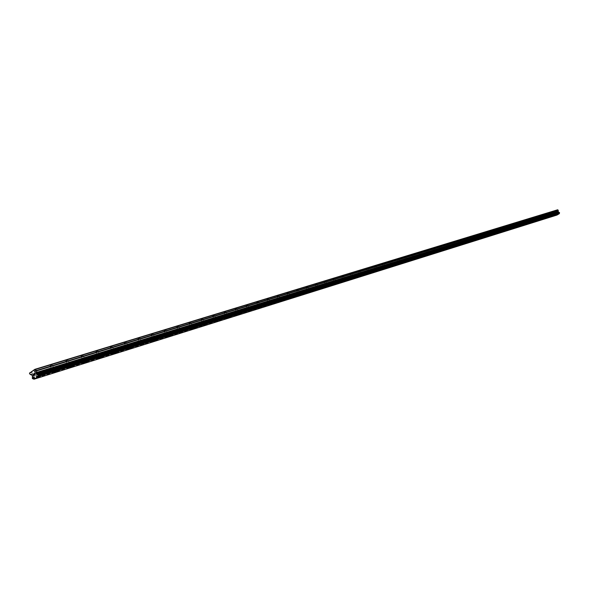 <?xml version="1.0" encoding="UTF-8"?>
<svg xmlns="http://www.w3.org/2000/svg" width="589" height="589" viewBox="0 0 589 589"><rect width="100%" height="100%" fill="white"/><g stroke="black" fill="none" stroke-linecap="round" stroke-linejoin="round"><path stroke-width="0.44" stroke-dasharray="2.94 2.21" d="M34.044 370.753L35.951 369.612L34.044 370.753M36.489 375.222L38.395 374.081L36.489 375.222M36.923 378.064L40.464 376.157M50.19 365.806L52.075 364.679L50.19 365.806M52.598 370.209L54.482 369.089L52.598 370.209M53.039 373.014L56.522 371.129M65.872 361.005L67.728 359.894L65.872 361.005M68.25 365.342L70.106 364.238L68.25 365.342M68.685 368.103L72.116 366.248M81.113 356.338L82.946 355.241L81.113 356.338M83.454 360.615L85.295 359.518L83.454 360.615M83.896 363.332L87.275 361.499M95.919 351.802L97.73 350.72L95.919 351.802M98.238 356.021L100.049 354.939L98.238 356.021M98.68 358.701L102 356.89M110.327 347.392L112.109 346.325L110.327 347.392M112.609 351.552L114.399 350.484L112.609 351.552M113.051 354.195L116.328 352.406M124.338 343.1L126.098 342.047L124.338 343.1M126.598 347.201L128.365 346.148L126.598 347.201M127.04 349.807L130.257 348.047M137.973 338.925L139.711 337.88L137.973 338.925M140.204 342.967L141.949 341.929L140.204 342.967M140.646 345.544L143.819 343.799M151.248 334.861L152.971 333.83L151.248 334.861M153.449 338.852L155.172 337.821L153.449 338.852M153.891 341.384L157.027 339.669M164.176 330.9L165.877 329.884L164.176 330.9M166.356 334.839L168.056 333.823L166.356 334.839M166.797 337.342L169.882 335.642M176.766 327.042L178.452 326.041L176.766 327.042M178.923 330.93L180.609 329.928L178.923 330.93M179.365 333.403L182.406 331.725M189.047 323.287L190.703 322.293L189.047 323.287M191.175 327.123L192.839 326.129L191.175 327.123M191.616 329.56L194.613 327.904M201.011 319.621L202.653 318.642L201.011 319.621M203.117 323.405L204.758 322.426L203.117 323.405M203.558 325.813L206.511 324.178M212.681 316.05L214.3 315.078L212.681 316.05M214.757 319.783L216.384 318.818L214.757 319.783M215.199 322.161L218.099 320.534M224.063 312.56L225.668 311.603L224.063 312.56M226.117 316.256L227.729 315.299L226.117 316.256M226.559 318.597L229.438 317M235.166 309.159L236.756 308.209L235.166 309.159M237.205 312.811L238.795 311.861L237.205 312.811M237.639 315.122L240.489 313.539M246.011 305.838L247.586 304.903L246.011 305.838M248.021 309.446L249.596 308.503L248.021 309.446M248.462 311.736L251.267 310.167M256.598 302.599L258.151 301.671L256.598 302.599M258.586 306.155L260.139 305.235L258.586 306.155M259.02 308.422L261.796 306.876M266.935 299.433L268.474 298.513L266.935 299.433M268.901 302.952L270.439 302.032L268.901 302.952M269.335 305.183L272.074 303.659M277.036 296.341L278.553 295.435L277.036 296.341M278.98 299.816L280.504 298.91L278.98 299.816M279.414 302.024L282.116 300.515M286.902 293.315L288.411 292.416L286.902 293.315M288.831 296.753L290.333 295.855L288.831 296.753M289.258 298.94L291.916 297.43M296.547 290.362L298.041 289.479L296.547 290.362M298.454 293.764L299.948 292.873L298.454 293.764M298.881 295.921L301.524 294.441M305.978 287.476L307.451 286.6L305.978 287.476M307.863 290.833L309.343 289.957L307.863 290.833M308.29 292.969L310.904 291.503M315.196 284.649L316.661 283.78L315.196 284.649M317.066 287.969L318.531 287.101L317.066 287.969M317.493 290.082L320.07 288.632M324.222 281.888L325.665 281.027L324.222 281.888M326.07 285.172L327.513 284.31L326.07 285.172M326.49 287.263L329.03 285.82M333.043 279.186L334.478 278.332L333.043 279.186M334.876 282.433L336.312 281.586L334.876 282.433M335.296 284.502L337.821 283.081M341.686 276.543L343.1 275.696L341.686 276.543M343.497 279.753L344.911 278.914L343.497 279.753M343.917 281.8L346.398 280.379M350.138 273.951L351.545 273.119L350.138 273.951M351.935 277.132L353.341 276.3L351.935 277.132M352.347 279.149L354.821 277.758M358.414 271.419L359.805 270.587L358.414 271.419M360.196 274.562L361.587 273.738L360.196 274.562M360.608 276.565L363.038 275.173M366.52 268.937L367.897 268.113L366.52 268.937M368.28 272.044L369.664 271.227L368.28 272.044M368.692 274.025L371.099 272.648M374.464 266.5L375.826 265.691L374.464 266.5M376.202 269.585L377.571 268.775L376.202 269.585M376.614 271.544L379.007 270.189M382.239 264.122L383.594 263.32L382.239 264.122M383.969 267.17L385.324 266.368L383.969 267.17M384.374 269.107L386.73 267.759M389.866 261.788L391.206 260.993L389.866 261.788M391.575 264.807L392.915 264.012L391.575 264.807M391.979 266.721L394.321 265.396M397.332 259.499L398.665 258.711L397.332 259.499M399.033 262.488L400.358 261.7L399.033 262.488M399.43 264.387L401.742 263.062M404.658 257.253L405.976 256.473L404.658 257.253M406.336 260.213L407.654 259.432L406.336 260.213M406.741 262.09L409.031 260.787M411.844 255.052L413.147 254.279L411.844 255.052M413.507 257.982L414.811 257.209L413.507 257.982M413.905 259.845L416.18 258.556M418.882 252.902L420.178 252.129L418.882 252.902M420.531 255.795L421.827 255.03L420.531 255.795M420.929 257.643L423.182 256.362M425.788 250.781L427.077 250.023L425.788 250.781M427.423 253.653L428.711 252.895L427.423 253.653M427.82 255.479L430.044 254.205M432.569 248.705L433.843 247.954L432.569 248.705M434.189 251.555L435.462 250.804L434.189 251.555M434.579 253.358L436.78 252.099M439.217 246.673L440.476 245.922L439.217 246.673M440.822 249.486L442.081 248.742L440.822 249.486M441.213 251.282L443.399 250.03M445.748 244.671L446.992 243.934L445.748 244.671M447.338 247.461L448.582 246.725L447.338 247.461M447.728 249.235L449.886 247.998M452.153 242.712L453.39 241.976L452.153 242.712M453.729 245.473L454.966 244.744L453.729 245.473M454.112 247.233L456.254 246.011M458.441 240.783L459.67 240.054L458.441 240.783M460.002 243.522L461.231 242.801L460.002 243.522M460.392 245.267L462.512 244.045M464.618 238.891L465.833 238.17L464.618 238.891M466.164 241.608L467.386 240.886L466.164 241.608M466.547 243.338L468.653 242.131M470.685 237.036L471.892 236.322L470.685 237.036M472.216 239.723L473.423 239.009L472.216 239.723M472.599 241.438L474.682 240.246M476.641 235.21L477.834 234.503L476.641 235.21M478.165 237.875L479.358 237.168L478.165 237.875M478.54 239.576L480.602 238.383M482.494 233.421L483.679 232.714L482.494 233.421M484.003 236.064L485.189 235.357L484.003 236.064M484.379 237.742L486.426 236.564M488.244 231.661L489.422 230.962L488.244 231.661M489.739 234.275L490.917 233.583L489.739 234.275M490.114 235.946L492.146 234.775M493.891 229.931L495.062 229.239L493.891 229.931M495.378 232.522L496.549 231.83L495.378 232.522M495.747 234.179L497.764 233.023M499.443 228.23L500.606 227.545L499.443 228.23M500.922 230.8L502.078 230.115L500.922 230.8M501.291 232.441L503.286 231.293M504.906 226.559L506.054 225.874L504.906 226.559M506.363 229.106L507.519 228.429L506.363 229.106M506.731 230.733L508.712 229.592M510.273 224.91L511.414 224.24L510.243 224.917L511.694 227.45L512.864 226.765L511.694 227.45M512.084 229.055L514.057 227.928M515.552 223.297L516.686 222.627L515.552 223.297M516.987 225.801L518.121 225.138L516.987 225.801M517.348 227.398L519.299 226.279M520.735 221.707L521.861 221.044L520.735 221.707M522.163 224.195L523.29 223.533L522.134 224.195L520.705 221.714M522.524 225.778L524.46 224.667M525.844 220.146L526.956 219.483L525.815 220.146L527.229 222.613L528.377 221.95L527.229 222.613M527.619 224.181L529.533 223.076M530.866 218.607L531.97 217.952L530.866 218.607M532.272 221.052L533.376 220.396L532.272 221.052M532.625 222.605L534.525 221.516M535.806 217.091L536.903 216.443L535.806 217.091M537.197 219.52L538.302 218.872L537.197 219.52M537.551 221.066L539.436 219.977M540.665 215.603L541.755 214.963L540.665 215.603M542.049 218.011L543.139 217.37L542.049 218.011M542.403 219.542L544.273 218.467M545.451 214.138L546.533 213.498L545.451 214.138M546.82 216.524L547.91 215.891L546.798 216.531L545.421 214.146M547.174 218.048L549.029 216.98M550.155 212.695L551.23 212.062L550.155 212.695M551.518 215.066L552.6 214.433L551.518 215.066M551.871 216.575L553.712 215.515M554.786 211.282L555.861 210.648L554.786 211.282M556.141 213.63L557.209 212.997L556.119 213.63L554.764 211.282M556.487 215.125L558.313 214.072M555.795 213.836L557.577 212.791L555.795 213.836M556.465 215L558.247 213.947L556.465 215M551.171 215.279L552.961 214.219L551.171 215.279M551.841 216.443L553.638 215.39L551.841 216.443M546.467 216.737L548.278 215.677L546.467 216.737M547.152 217.915L548.955 216.855L547.152 217.915M541.696 218.224L543.514 217.15L541.696 218.224M542.381 219.41L544.199 218.342L542.381 219.41M536.844 219.734L538.677 218.652L536.844 219.734M537.529 220.934L539.369 219.852L537.529 220.934M531.911 221.265L533.759 220.183L531.911 221.265M532.603 222.473L534.451 221.39L532.603 222.473M526.897 222.826L528.76 221.729L526.897 222.826M527.597 224.048L529.459 222.951L527.597 224.048M521.802 224.416L523.68 223.305L521.802 224.416M522.509 225.639L524.387 224.534L522.509 225.639M516.619 226.029L518.511 224.91L516.619 226.029M517.333 227.266L519.226 226.147L517.333 227.266M511.355 227.663L513.255 226.544L511.355 227.663M512.069 228.915L513.976 227.788L512.069 228.915M505.995 229.335L507.917 228.201L505.995 229.335M506.717 230.593L508.638 229.46L506.717 230.593M500.547 231.028L502.476 229.887L500.547 231.028M501.268 232.302L503.205 231.16L501.268 232.302M494.996 232.751L496.947 231.602L494.996 232.751M495.732 234.032L497.683 232.883L495.732 234.032M489.356 234.51L491.322 233.347L489.356 234.51M490.1 235.799L492.065 234.643L490.1 235.799M483.621 236.292L485.601 235.121L483.621 236.292M484.364 237.595L486.345 236.432L484.364 237.595M477.775 238.111L479.77 236.933L477.775 238.111M478.526 239.428L480.528 238.251L478.526 239.428M471.826 239.959L473.843 238.773L471.826 239.959M472.584 241.291L474.601 240.098L472.584 241.291M465.774 241.843L467.806 240.643L465.774 241.843M466.54 243.183L468.572 241.983L466.54 243.183M459.604 243.765L461.658 242.55L459.604 243.765M460.377 245.12L462.431 243.905L460.377 245.12M453.331 245.716L455.393 244.494L453.331 245.716M454.104 247.085L456.173 245.863L454.104 247.085M446.933 247.704L449.017 246.474L446.933 247.704M447.721 249.088L449.805 247.851L447.721 249.088M440.417 249.736L442.516 248.492L440.417 249.736M441.213 251.128L443.311 249.883L441.213 251.128M433.776 251.797L435.897 250.546L433.776 251.797M434.579 253.204L436.699 251.952L434.579 253.204M427.01 253.903L429.153 252.644L427.01 253.903M427.82 255.324L429.955 254.058L427.82 255.324M420.119 256.053L422.269 254.772L420.119 256.053M420.929 257.481L423.086 256.208L420.929 257.481M413.088 258.24L415.26 256.951L413.088 258.24M413.905 259.683L416.084 258.394L413.905 259.683M405.917 260.471L408.111 259.167L405.917 260.471M406.741 261.928L408.943 260.632L406.741 261.928M398.606 262.746L400.822 261.435L398.606 262.746M399.438 264.218L401.654 262.908L399.438 264.218M391.148 265.065L393.378 263.739L391.148 265.065M391.987 266.559L394.225 265.234L391.987 266.559M383.535 267.435L385.788 266.095L383.535 267.435M384.389 268.937L386.642 267.605L384.389 268.937M375.767 269.85L378.042 268.503L375.767 269.85M376.629 271.374L378.904 270.02L376.629 271.374M367.838 272.317L370.142 270.955L367.838 272.317M368.707 273.856L371.011 272.493L368.707 273.856M359.746 274.835L362.066 273.458L359.746 274.835M360.623 276.388L362.949 275.011L360.623 276.388M351.486 277.404L353.827 276.013L351.486 277.404M352.369 278.972L354.711 277.588L352.369 278.972M343.041 280.033L345.412 278.626L343.041 280.033M343.939 281.616L346.303 280.217L343.939 281.616M334.419 282.713L336.812 281.299L334.419 282.713M335.325 284.318L337.711 282.904L335.325 284.318M325.607 285.459L328.021 284.023L325.607 285.459M326.52 287.079L328.934 285.643L326.52 287.079M316.602 288.257L319.039 286.814L316.602 288.257M317.523 289.898L319.96 288.448L317.523 289.898M307.399 291.121L309.858 289.663L307.399 291.121M308.327 292.785L310.793 291.319L308.327 292.785M297.982 294.051L300.471 292.571L297.982 294.051M298.925 295.73L301.413 294.25L298.925 295.73M288.352 297.047L290.863 295.553L288.352 297.047M289.302 298.748L291.813 297.254L289.302 298.748M278.501 300.11L281.034 298.601L278.501 300.11M279.458 301.833L281.998 300.324L279.458 301.833M268.415 303.247L270.984 301.723L268.415 303.247M269.387 304.984L271.956 303.46L269.387 304.984M258.092 306.464L260.691 304.918L258.092 306.464M259.079 308.216L261.671 306.678L259.079 308.216M247.527 309.748L250.148 308.187L247.527 309.748M248.521 311.529L251.142 309.969L248.521 311.529M236.704 313.12L239.355 311.537L236.704 313.12M237.706 314.916L240.356 313.341L237.706 314.916M225.616 316.565L228.296 314.968L225.616 316.565M226.632 318.391L229.312 316.794L226.632 318.391M214.249 320.099L216.958 318.487L214.249 320.099M215.279 321.947L217.989 320.335L215.279 321.947M202.601 323.729L205.34 322.095L202.601 323.729M203.639 325.599L206.378 323.965L203.639 325.599M190.652 327.447L193.428 325.791L190.652 327.447M191.705 329.339L194.48 327.69L191.705 329.339M178.401 331.261L181.206 329.582L178.401 331.261M179.461 333.175L182.266 331.504L179.461 333.175M165.826 335.17L168.66 333.477L165.826 335.17M166.901 337.114L169.742 335.421L166.901 337.114M152.919 339.183L155.79 337.475L152.919 339.183M154.009 341.156L156.88 339.441L154.009 341.156M139.667 343.306L142.567 341.576L139.667 343.306M140.764 345.309L143.672 343.571L140.764 345.309M126.053 347.547L128.991 345.787L126.053 347.547M127.165 349.572L130.11 347.812L127.165 349.572M112.057 351.898L115.039 350.116L112.057 351.898M113.191 353.952L116.173 352.17L113.191 353.952M97.678 356.374L100.697 354.571L97.678 356.374M98.827 358.458L101.845 356.654L98.827 358.458M82.894 360.976L85.95 359.143L82.894 360.976M84.05 363.082L87.113 361.263L84.05 363.082M67.683 365.703L70.776 363.855L67.683 365.703M68.854 367.853L71.954 365.997L68.854 367.853M52.023 370.577L55.16 368.699L52.023 370.577M53.216 372.749L56.353 370.879L53.216 372.749M35.907 375.591L39.088 373.691L35.907 375.591M37.114 377.799L40.295 375.9L37.114 377.799M556.804 212.261L556.406 212.496L556.819 213.203L557.187 212.923L556.819 213.203L556.406 212.496L556.804 212.261M557.157 212.106L557.525 211.885L557.157 212.106M557.503 211.841L557.032 212.121L557.592 212.681L557.032 212.121L557.503 211.841M557.65 209.787L554.499 211.679L554.794 212.555L555.817 212.923L31.865 375.141M555.817 212.923L555.95 214.573L556.995 215.059M34.641 375.053L35.303 374.633L34.56 373.271M33.919 375.031L33.823 375.568M556.98 215.059L33.985 379.206M556.922 215.051L33.875 379.183M556.119 213.66L32.424 376.526M556.097 213.512L32.38 376.261M554.44 211.944L29.45 373.212M554.499 211.679L29.546 372.712M556.458 214.897L33.072 378.874M556.347 214.867L32.881 378.808M556.318 214.838L32.837 378.749M556.215 214.801L32.653 378.675M556.178 214.808L32.586 378.69M556.06 214.757L32.38 378.587M555.95 214.573L32.196 378.234M555.964 214.448L32.204 377.998M555.994 214.403L32.255 377.924M556.016 214.3L32.277 377.733M556.001 214.263L32.255 377.659M556.023 214.153L32.292 377.446M556.112 213.439L32.402 376.121M556.104 213.358L32.38 375.959M555.883 212.982L31.983 375.237M554.956 212.688L30.385 374.641M554.794 212.555L30.091 374.383M35.951 369.612L38.395 374.081M52.075 364.679L54.482 369.089M67.728 359.894L70.106 364.238M82.946 355.241L85.295 359.518M97.73 350.72L100.049 354.939M112.109 346.325L114.399 350.484M126.098 342.047L128.365 346.148M139.711 337.88L141.949 341.929M152.971 333.83L155.172 337.821M165.877 329.884L168.056 333.823M178.452 326.041L180.609 329.928M190.703 322.293L192.839 326.129M202.653 318.642L204.758 322.426M214.3 315.078L216.384 318.818M225.668 311.603L227.729 315.299M236.756 308.209L238.795 311.861M247.586 304.903L249.596 308.503M258.151 301.671L260.139 305.235M268.474 298.513L270.439 302.032M278.553 295.435L280.504 298.91M288.411 292.416L290.333 295.855M298.041 289.479L299.948 292.873M307.451 286.6L309.343 289.957M316.661 283.78L318.531 287.101M325.665 281.027L327.513 284.31M334.478 278.332L336.312 281.586M343.1 275.696L344.911 278.914M351.545 273.119L353.341 276.3M359.805 270.587L361.587 273.738M367.897 268.113L369.664 271.227M375.826 265.691L377.571 268.775M383.594 263.32L385.324 266.368M391.206 260.993L392.915 264.012M398.665 258.711L400.358 261.7M405.976 256.473L407.654 259.432M413.147 254.279L414.811 257.209M420.178 252.129L421.827 255.03M427.077 250.023L428.711 252.895M433.843 247.954L435.462 250.804M440.476 245.922L442.081 248.742M446.992 243.934L448.582 246.725M453.39 241.976L454.966 244.744M459.67 240.054L461.231 242.801M465.833 238.17L467.386 240.886M471.892 236.322L473.423 239.009M477.834 234.503L479.358 237.168M483.679 232.714L485.189 235.357M489.422 230.962L490.917 233.583M495.062 229.239L496.549 231.83M500.606 227.545L502.078 230.115M506.054 225.874L507.519 228.429M511.414 224.24L512.864 226.765M516.686 222.627L518.121 225.138M521.861 221.044L523.29 223.533M526.956 219.483L528.377 221.95M531.97 217.952L533.376 220.396M536.903 216.443L538.302 218.872M541.755 214.963L543.139 217.37M546.533 213.498L547.91 215.891M551.23 212.062L552.6 214.433M555.861 210.648L557.209 212.997M557.577 212.791L558.247 213.947M552.961 214.219L553.638 215.39M548.278 215.677L548.955 216.855M543.514 217.15L544.199 218.342M538.677 218.652L539.369 219.852M533.759 220.183L534.451 221.39M528.76 221.729L529.459 222.951M523.68 223.305L524.387 224.534M518.511 224.91L519.226 226.147M513.255 226.544L513.976 227.788M507.917 228.201L508.638 229.46M502.476 229.887L503.205 231.16M496.947 231.602L497.683 232.883M491.322 233.347L492.065 234.643M485.601 235.121L486.345 236.432M479.77 236.933L480.528 238.251M473.843 238.773L474.601 240.098M467.806 240.643L468.572 241.983M461.658 242.55L462.431 243.905M455.393 244.494L456.173 245.863M449.017 246.474L449.805 247.851M442.516 248.492L443.311 249.883M435.897 250.546L436.699 251.952M429.153 252.644L429.955 254.058M422.269 254.772L423.086 256.208M415.26 256.951L416.084 258.394M408.111 259.167L408.943 260.632M400.822 261.435L401.654 262.908M393.378 263.739L394.225 265.234M385.788 266.095L386.642 267.605M378.042 268.503L378.904 270.02M370.142 270.955L371.011 272.493M362.066 273.458L362.949 275.011M353.827 276.013L354.711 277.588M345.412 278.626L346.303 280.217M336.812 281.299L337.711 282.904M328.021 284.023L328.934 285.643M319.039 286.814L319.96 288.448M309.858 289.663L310.793 291.319M300.471 292.571L301.413 294.25M290.863 295.553L291.813 297.254M281.034 298.601L281.998 300.324M270.984 301.723L271.956 303.46M260.691 304.918L261.671 306.678M250.148 308.187L251.142 309.969M239.355 311.537L240.356 313.341M228.296 314.968L229.312 316.794M216.958 318.487L217.989 320.335M205.34 322.095L206.378 323.965M193.428 325.791L194.48 327.69M181.206 329.582L182.266 331.504M168.66 333.477L169.742 335.421M155.79 337.475L156.88 339.441M142.567 341.576L143.672 343.571M128.991 345.787L130.11 347.812M115.039 350.116L116.173 352.17M100.697 354.571L101.845 356.654M85.95 359.143L87.113 361.263M70.776 363.855L71.954 365.997M55.16 368.699L56.353 370.879M39.088 373.691L40.295 375.9M35.634 375.642L36.842 377.851M51.766 370.628L52.958 372.8M67.433 365.754L68.604 367.897M82.651 361.02L83.815 363.133M97.45 356.419L98.599 358.502M111.836 351.942L112.97 353.996M125.84 347.584L126.952 349.608M139.46 343.35L140.565 345.345M152.72 339.22L153.81 341.193M165.634 335.207L166.709 337.151M178.217 331.29L179.277 333.212M190.475 327.477L191.528 329.369M202.432 323.759L203.47 325.629M214.087 320.136L215.118 321.977M225.454 316.595L226.471 318.421M236.55 313.142L237.558 314.946M247.38 309.777L248.374 311.559M257.953 306.486L258.939 308.246M268.282 303.276L269.254 305.014M278.369 300.14L279.326 301.855M288.22 297.07L289.177 298.77M297.857 294.073L298.8 295.752M307.274 291.143L308.209 292.799M316.484 288.279L317.412 289.921M325.496 285.474L326.409 287.101M334.309 282.735L335.215 284.34M342.938 280.047L343.836 281.638M351.383 277.426L352.266 278.995M359.651 274.849L360.527 276.403M367.742 272.332L368.611 273.87M375.672 269.865L376.533 271.389M383.446 267.45L384.293 268.952M391.059 265.079L391.899 266.574M398.517 262.76L399.357 264.233M405.836 260.485L406.66 261.943M413.007 258.254L413.824 259.697M420.038 256.068L420.855 257.496M426.937 253.918L427.747 255.339M433.703 251.812L434.505 253.218M440.344 249.743L441.139 251.135M446.867 247.719L447.647 249.095M453.258 245.731L454.038 247.093M459.538 243.772L460.311 245.127M465.708 241.858L466.473 243.198M471.767 239.973L472.525 241.299M477.716 238.118L478.467 239.436M483.554 236.307L484.305 237.61M489.297 234.518L490.041 235.814M494.944 232.765L495.68 234.047M500.488 231.035L501.217 232.309M505.936 229.342L506.665 230.601M511.296 227.671L512.018 228.922M516.568 226.036L517.282 227.273M521.751 224.424L522.458 225.653M526.846 222.833L527.545 224.056M531.86 221.273L532.559 222.487M536.793 219.741L537.485 220.941M541.652 218.232L542.336 219.417M546.423 216.745L547.107 217.923M551.127 215.279L551.797 216.45M555.751 213.844L556.421 215.007M550.126 212.703L551.495 215.073M540.636 215.611L542.02 218.018M535.776 217.098L537.175 219.52M530.836 218.607L532.242 221.059M515.515 223.297L516.958 225.808M504.869 226.559L506.334 229.114M499.413 228.23L500.886 230.807M493.854 229.931L495.342 232.53M488.207 231.661L489.702 234.282M482.457 233.428L483.967 236.071M476.604 235.217L478.128 237.882M470.64 237.043L472.179 239.73M464.581 238.898L466.127 241.615M458.404 240.791L459.965 243.529M452.109 242.72L453.685 245.48M445.704 244.678L447.294 247.468M439.173 246.681L440.778 249.493M432.525 248.713L434.145 251.562M425.744 250.789L427.378 253.66M418.838 252.909L420.487 255.81M411.792 255.066L413.456 257.989M404.606 257.26L406.285 260.22M397.281 259.506L398.981 262.495M389.808 261.796L391.523 264.814M382.187 264.13L383.91 267.178M374.405 266.515L376.15 269.593M366.461 268.945L368.221 272.059M358.355 271.426L360.129 274.57M350.08 273.959L351.869 277.139M341.62 276.55L343.431 279.768M332.984 279.193L334.81 282.448M324.149 281.903L326.004 285.186M315.13 284.664L317 287.984M305.905 287.484L307.789 290.848M296.473 290.377L298.38 293.771M286.821 293.329L288.75 296.768M276.955 296.355L278.899 299.83M266.854 299.448L268.82 302.967M256.509 302.613L258.497 306.17M245.922 305.853L247.932 309.461M235.077 309.173L237.109 312.825M223.967 312.575L226.021 316.271M212.577 316.065L214.661 319.805M200.908 319.636L203.014 323.427M188.936 323.302L191.064 327.138M176.656 327.064L178.813 330.952M164.059 330.922L166.238 334.861M151.13 334.883L153.331 338.874M137.848 338.947L140.079 342.997M124.205 343.122L126.466 347.223M110.187 347.414L112.477 351.574M95.779 351.824L98.098 356.043M80.965 356.367L83.314 360.645M65.725 361.035L68.103 365.371M50.036 365.835L52.443 370.238M33.882 370.783L36.327 375.252"/><path stroke-width="0.88" d="M40.464 376.157L36.923 378.064M40.148 376.187L36.967 378.086L40.148 376.187M56.522 371.129L53.039 373.014M56.22 371.158L53.084 373.036L56.22 371.158M72.116 366.248L68.685 368.103M71.829 366.277L68.729 368.125L71.829 366.277M87.275 361.499L83.896 363.332M86.995 361.528L83.94 363.354L86.995 361.528M102 356.89L98.68 358.701M101.735 356.919L98.716 358.723L101.735 356.919M116.328 352.406L113.051 354.195M116.07 352.436L113.088 354.21L116.07 352.436M130.257 348.047L127.04 349.807M130.014 348.07L127.069 349.829L130.014 348.07M143.819 343.799L140.683 345.559M157.027 339.669L153.891 341.384M156.799 339.691L153.928 341.406L156.799 339.691M169.882 335.642L166.797 337.342M169.669 335.664L166.827 337.357L169.669 335.664M182.406 331.725L179.365 333.403M182.2 331.747L179.395 333.418L182.2 331.747M194.613 327.904L191.616 329.56M194.414 327.918L191.639 329.575L194.414 327.918M206.511 324.178L203.58 325.827M218.092 320.526L215.199 322.161M217.937 320.563L215.221 322.176L217.937 320.563M229.438 317L226.559 318.597M229.261 317.022L226.581 318.612L229.261 317.022M240.489 313.539L237.639 315.122M240.312 313.562L237.661 315.137L240.312 313.562M251.267 310.167L248.462 311.736M251.105 310.182L248.477 311.743L251.105 310.182M261.796 306.876L259.02 308.422M261.634 306.891L259.042 308.43L261.634 306.891M272.074 303.659L269.335 305.183M271.919 303.674L269.357 305.198L271.919 303.674M282.116 300.515L279.414 302.024M281.969 300.53L279.429 302.039L281.969 300.53M291.93 297.438L289.273 298.947M301.524 294.441L298.903 295.928M310.904 291.503L308.29 292.969M310.771 291.518L308.305 292.976L310.771 291.518M320.07 288.632L317.508 290.097M329.03 285.82L326.49 287.263M337.821 283.081L335.296 284.502M337.703 283.088L335.31 284.509L337.703 283.088M346.398 280.386L343.917 281.8M354.821 277.758L352.347 279.149M354.703 277.772L352.362 279.164L354.703 277.772M363.052 275.181L360.623 276.572M371.099 272.655L368.692 274.025M379.007 270.189L376.629 271.551M386.737 267.759L384.374 269.107M394.321 265.396L391.979 266.721M394.225 265.403L391.994 266.729L394.225 265.403M401.742 263.062L399.43 264.387M409.038 260.787L406.749 262.098M416.18 258.556L413.912 259.852M423.182 256.362L420.929 257.643M423.093 256.377L420.936 257.651L423.093 256.377M430.051 254.212L427.828 255.486M436.78 252.099L434.579 253.358M443.399 250.03L441.213 251.282M449.886 247.998L447.728 249.235M456.261 246.011L454.119 247.24M462.52 244.052L460.399 245.274M468.66 242.131L466.554 243.338M474.69 240.246L472.606 241.446M480.609 238.39L478.54 239.576M486.433 236.572L484.386 237.75M492.146 234.783L490.122 235.946M497.764 233.023L495.754 234.179M503.286 231.293L501.298 232.441M508.719 229.6L506.739 230.733M514.057 227.928L512.091 229.055M519.299 226.286L517.356 227.406M524.46 224.667L522.531 225.778M529.54 223.084L527.626 224.181M534.532 221.516L532.633 222.613M539.436 219.977L537.551 221.066M544.273 218.467L542.403 219.55M549.029 216.98L547.174 218.048M553.712 215.515L551.871 216.575M558.32 214.072L556.495 215.125M34.007 379.213L556.995 215.059L559.336 213.66L559.535 212.673L558.313 212.033L558.269 210.479L557.65 209.787L34.825 369.347L35.914 370.672L36.084 373.603L38.02 374.53L38.197 375.127L37.932 376.717L34.007 379.213L32.38 378.587L32.38 375.959L31.865 375.141L30.091 374.383L29.45 373.212L34.825 369.347M35.178 374.589L34.876 374.044L35.178 374.589L34.589 374.965L35.178 374.589M34.825 373.956L34.53 373.411L34.832 373.956M34.53 373.411L33.941 373.787L34.53 373.411M34.56 373.271L33.897 373.691L34.56 373.271L35.303 374.633L34.641 375.053M33.919 375.031L33.823 375.568L33.08 374.206L33.823 375.568M33.08 374.206L33.809 375.348L33.08 374.206M557.908 209.861L35.274 369.502M558.453 212.106L36.327 373.75M558.563 212.195L36.518 373.919M559.366 213.586L37.976 376.585M37.932 376.717L559.336 213.66L37.939 376.695M558.269 210.479L35.914 370.672M558.298 210.685L35.981 371.077M558.085 211.569L35.664 372.719M558.092 211.657L35.686 372.881M558.313 212.033L36.084 373.603M558.379 212.084L36.201 373.706M559.027 212.349L37.328 374.243M559.138 212.386L37.519 374.309M559.167 212.415L37.571 374.368M559.263 212.445L37.74 374.435M559.314 212.438L37.821 374.42M559.432 212.496L38.02 374.53M559.535 212.673L38.211 374.884M559.521 212.806L38.197 375.127M559.498 212.835L38.152 375.186M559.476 212.946L38.123 375.384M559.484 212.99L38.145 375.458M559.462 213.1L38.108 375.672"/></g></svg>
